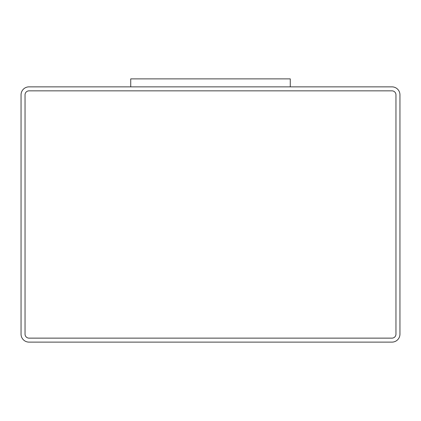 <?xml version="1.0" encoding="UTF-8"?>
<svg xmlns="http://www.w3.org/2000/svg" width="421" height="421" viewBox="0 0 421 421"><rect width="100%" height="100%" fill="white"/><g stroke="black" fill="none" stroke-linecap="round" stroke-linejoin="round"><path stroke-width="0.63" d="M391.972 86.858L29.028 86.858A7.978 7.978 0 0 0 21.05 94.836L21.05 334.142A7.978 7.978 0 0 0 29.028 342.12L391.972 342.12A7.978 7.978 0 0 0 399.95 334.142L399.95 94.836A7.978 7.978 0 0 0 391.972 86.858M290.269 86.858L290.269 78.88L130.731 78.88L130.731 86.858M25.039 334.142A3.989 3.989 0 0 0 29.028 338.131L391.972 338.131A3.989 3.989 0 0 0 395.961 334.142L395.961 94.836A3.989 3.989 0 0 0 391.972 90.847L29.028 90.847A3.989 3.989 0 0 0 25.039 94.836L25.039 334.142"/></g></svg>

